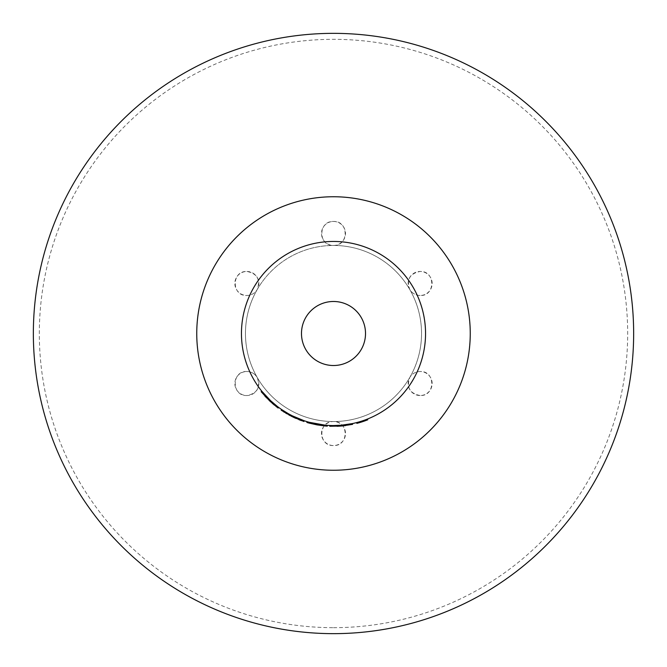 <?xml version="1.0" encoding="UTF-8"?>
<svg xmlns="http://www.w3.org/2000/svg" width="667" height="667" viewBox="0 0 667 667"><rect width="100%" height="100%" fill="white"/><g stroke="black" fill="none" stroke-linecap="round" stroke-linejoin="round"><path stroke-width="0.5" stroke-dasharray="3.33 2.5" d="M335.809 425.521L335.826 426.313L333.5 426.346L332.149 426.338L332.158 425.538L333.5 425.546A92.046 92.046 0 0 0 425.546 333.5A92.046 92.046 0 0 0 333.5 241.454A92.046 92.046 0 0 0 241.454 333.5A92.046 92.046 0 0 0 333.5 425.546A92.046 92.046 0 0 0 425.546 333.5A92.046 92.046 0 0 0 333.5 241.454A92.046 92.046 0 0 0 241.454 333.5A92.046 92.046 0 0 0 333.5 425.546L335.809 425.521A92.046 92.046 0 0 0 346.648 424.604L350.15 424.029A92.046 92.046 0 0 0 352.451 423.578M329.773 426.271A92.846 92.846 0 0 0 332.149 426.338M356.645 422.586A92.046 92.046 0 0 0 367.467 419.051A92.046 92.046 0 0 1 356.645 422.586L356.845 423.362A92.846 92.846 0 0 0 367.759 419.793L367.467 419.051M333.5 301.484A32.016 32.016 0 0 0 301.484 333.5A32.016 32.016 0 0 0 333.5 365.516A32.016 32.016 0 0 0 365.516 333.5A32.016 32.016 0 0 0 333.5 301.484M333.5 425.546L329.806 425.471A92.046 92.046 0 0 0 332.158 425.538M327.297 426.138L317.125 424.896A92.846 92.846 0 0 1 316.825 424.837L316.967 424.045L307.095 421.677A92.046 92.046 0 0 0 309.313 422.311M325.046 425.154A92.046 92.046 0 0 0 327.347 425.338L317.267 424.104A92.046 92.046 0 0 1 316.967 424.045M304.16 420.744L292.546 415.933L281.632 409.538M270.327 400.442L270.043 401.276L276.63 406.887L278.139 408.037L278.623 407.395L270.485 400.592L263.173 392.888L262.565 393.397L269.935 401.175L270.485 400.592M265.416 395.439L267.684 397.849M269.051 399.216L269.676 399.825M270.76 400.85L271.594 401.617M272.628 402.543L274.312 403.994M276.705 405.928L277.422 406.495M278.623 407.395L270.602 400.709L261.831 391.262M270.635 401.826L270.052 401.284L270.602 400.709L271.169 401.226M420.143 395.531C409.872 393.53 406.403 387.527 409.746 377.522C412.173 373.653 415.641 371.652 420.143 371.519C435.534 370.652 435.701 396.248 420.143 395.531A12.006 12.006 0 0 1 408.137 383.525A12.006 12.006 0 0 1 420.143 371.519A12.006 12.006 0 0 1 432.149 383.525A12.006 12.006 0 0 1 420.143 395.531M420.143 295.481C415.633 295.339 412.164 293.338 409.746 289.478C406.403 279.473 409.872 273.47 420.143 271.469C435.701 270.744 435.534 296.348 420.143 295.481A12.006 12.006 0 0 1 408.137 283.475A12.006 12.006 0 0 1 420.143 271.469A12.006 12.006 0 0 1 432.149 283.475A12.006 12.006 0 0 1 420.143 295.481M333.5 421.544A88.044 88.044 0 0 0 409.746 289.478A88.044 88.044 0 0 0 257.254 289.478C254.827 293.347 251.359 295.348 246.857 295.481C231.474 296.348 231.291 270.76 246.857 271.469C257.128 273.462 260.597 279.465 257.254 289.478A88.044 88.044 0 0 0 257.254 377.522C260.589 387.535 257.128 393.538 246.857 395.531C231.299 396.256 231.457 370.66 246.857 371.519C251.359 371.652 254.827 373.653 257.254 377.522A88.044 88.044 0 0 0 333.5 421.544C349.024 420.902 349.008 446.206 333.5 445.556C317.984 446.198 317.984 420.91 333.5 421.544A12.006 12.006 0 0 1 345.506 433.55A12.006 12.006 0 0 1 333.5 445.556A12.006 12.006 0 0 1 321.494 433.55A12.006 12.006 0 0 1 333.5 421.544A88.044 88.044 0 0 0 421.544 333.5A88.044 88.044 0 0 0 333.5 245.456C317.984 246.106 317.976 220.81 333.5 221.444C349.016 220.802 349.016 246.106 333.5 245.456A88.044 88.044 0 0 0 245.456 333.5A88.044 88.044 0 0 0 333.5 421.544M333.5 221.444A12.006 12.006 0 0 1 345.506 233.45A12.006 12.006 0 0 1 333.5 245.456A12.006 12.006 0 0 1 321.494 233.45A12.006 12.006 0 0 1 333.5 221.444M246.857 371.519A12.006 12.006 0 0 1 258.863 383.525A12.006 12.006 0 0 1 246.857 395.531A12.006 12.006 0 0 1 234.851 383.525A12.006 12.006 0 0 1 246.857 371.519M246.857 271.469A12.006 12.006 0 0 1 258.863 283.475A12.006 12.006 0 0 1 246.857 295.481A12.006 12.006 0 0 1 234.851 283.475A12.006 12.006 0 0 1 246.857 271.469M276.755 406.987L277.113 406.253L276.63 406.887L269.935 401.175M262.631 393.48L264.866 396.031M265.649 396.873L266.108 397.365M266.583 397.865L267.334 398.633M267.976 399.283L269.827 401.075M270.969 402.134L272.169 403.21M274.445 405.144L275.096 405.678M275.488 405.995L276.005 406.403M270.06 401.292L263.14 394.08L263.748 393.563M263.14 394.08L261.181 391.721M303.902 421.502L292.188 416.65L292.546 415.933M292.188 416.65L281.174 410.197M301.509 420.66L293.096 417.092M295.84 418.367L297.148 418.934M297.349 419.018L298.899 419.66M291.812 415.566L292.463 415.891L292.113 416.608L283.675 411.847M284.375 412.281L285.793 413.156M286.735 413.707L288.811 414.882M290.262 415.666L290.812 415.95M290.954 416.025L291.446 416.275M301.851 420.785L302.126 420.035L292.463 415.891L283.575 410.83M283.583 410.839L284 411.105M284.117 411.18L284.792 411.606M283.425 410.73L282.991 411.406M292.905 416.108L293.363 416.333M294.656 416.95L295.84 417.492M295.906 417.517L296.94 417.976M296.957 417.984L297.732 418.317M299.783 419.151L301.534 419.818M292.463 415.891L292.113 416.608M317.125 424.896L317.267 424.104M316.825 424.837L306.862 422.444M350.15 424.029L350.3 424.812A92.846 92.846 0 0 0 352.618 424.354M350.3 424.812L346.765 425.396L346.648 424.604M335.826 426.313A92.846 92.846 0 0 0 346.765 425.396M345.631 425.554L337.01 426.28L336.977 425.479A92.046 92.046 0 0 0 345.523 424.754L345.631 425.554M345.523 424.754L341.321 425.212L341.387 426.013M341.321 425.212L336.977 425.479M358.946 422.795L358.721 422.019M333.5 627.672A294.172 294.172 0 0 0 627.672 333.5A294.172 294.172 0 0 0 333.5 39.328A294.172 294.172 0 0 0 39.328 333.5A294.172 294.172 0 0 0 333.5 627.672"/><path stroke-width="1" d="M329.806 425.471L329.773 426.271L341.254 426.021L341.187 425.221L333.5 425.546A92.046 92.046 0 0 0 425.546 333.5A92.046 92.046 0 0 0 333.5 241.454A92.046 92.046 0 0 0 241.454 333.5A92.046 92.046 0 0 0 333.5 425.546M341.496 425.196L352.451 423.578L352.618 424.354L341.562 425.996L341.496 425.196M333.5 365.516A32.016 32.016 0 0 0 365.516 333.5A32.016 32.016 0 0 0 333.5 301.484A32.016 32.016 0 0 0 301.484 333.5A32.016 32.016 0 0 0 333.5 365.516M307.095 421.677L306.862 422.444A92.846 92.846 0 0 0 309.104 423.086L309.313 422.311L325.046 425.154L324.971 425.955A92.846 92.846 0 0 0 327.297 426.138L327.347 425.338M292.371 415.849L304.16 420.744L303.902 421.502L292.013 416.567L292.371 415.849L291.812 415.566M292.013 416.567L281.174 410.197L281.632 409.538L288.111 413.573M263.173 392.888L265.416 395.439M267.684 397.849L269.051 399.216M269.676 399.825L270.327 400.442M269.827 401.075L261.181 391.721L261.798 391.221L270.76 400.85M271.594 401.617L272.628 402.543M274.312 403.994L275.638 405.086M276.03 405.394L276.705 405.928M277.105 406.245L270.585 400.684L270.035 401.267L278.139 408.037L278.623 407.395M333.5 633.65A300.15 300.15 0 0 0 633.65 333.5A300.15 300.15 0 0 0 333.5 33.35A300.15 300.15 0 0 0 33.35 333.5A300.15 300.15 0 0 0 333.5 633.65M264.866 396.031L265.649 396.873M266.108 397.365L266.583 397.865M272.169 403.21L274.445 405.144M276.005 406.403L276.63 406.887M293.096 417.092L293.83 417.442M294.222 417.634L295.84 418.367M298.899 419.66L299.975 420.085M300.275 420.202L301.509 420.66M283.675 411.847L284.375 412.281M285.793 413.156L286.735 413.707M288.811 414.882L290.262 415.666M291.446 416.275L292.113 416.608M284.792 411.606L286.043 412.373M286.343 412.548L288.494 413.79M292.463 415.891L292.905 416.108M293.755 416.525L294.656 416.95M297.732 418.317L299.783 419.151M301.534 419.818L302.126 420.035M309.104 423.086L316.975 424.862L317.117 424.079M316.975 424.862L324.971 425.955M336.977 425.479L337.01 426.28A92.846 92.846 0 0 0 345.631 425.554L345.523 424.754M356.645 422.586L356.845 423.362A92.846 92.846 0 0 0 358.946 422.795L358.721 422.019M358.946 422.795A92.846 92.846 0 0 0 367.759 419.793L367.467 419.051M333.5 196.748A136.752 136.752 0 0 0 196.748 333.5A136.752 136.752 0 0 0 333.5 470.252A136.752 136.752 0 0 0 470.252 333.5A136.752 136.752 0 0 0 333.5 196.748"/></g></svg>
